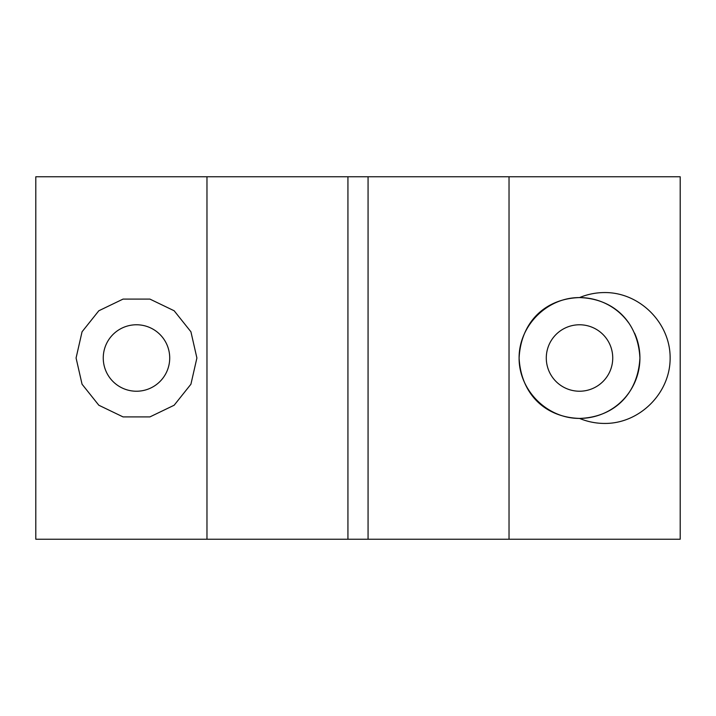 <?xml version="1.0" encoding="UTF-8"?>
<svg xmlns="http://www.w3.org/2000/svg" width="716" height="716" viewBox="0 0 716 716"><rect width="100%" height="100%" fill="white"/><g stroke="black" fill="none" stroke-linecap="round" stroke-linejoin="round"><path stroke-width="1.07" d="M634.573 333.137A60.413 60.413 0 0 1 579.513 418.413C587.576 421.742 595.963 423.425 604.68 423.442C639.701 423.711 670.391 393.021 670.131 358C670.391 322.979 639.701 292.289 604.68 292.558C595.963 292.575 587.576 294.258 579.513 297.588A60.413 60.413 0 0 1 628.594 322.782M639.925 358C637.956 321.198 612.994 298.429 579.271 297.588C545.78 298.67 520.926 321.412 519.1 358.215C521.212 394.964 546.057 417.5 579.665 418.413C613.182 417.321 637.893 394.838 639.925 358M579.513 418.413C545.932 417.437 521.06 394.767 519.1 357.982C521.087 321.198 545.941 298.572 579.513 297.588C547.185 297.346 518.858 325.673 519.1 358C518.858 390.327 547.185 418.654 579.513 418.413M368.069 176.763L368.069 539.237L347.931 539.237L347.931 176.763L680.2 176.763L680.2 539.237L509.031 539.237L509.031 176.763M103.256 358A33.222 33.222 0 0 1 153.099 329.226A33.222 33.222 0 0 1 153.099 386.774A33.222 33.222 0 0 1 103.256 358M206.969 176.763L206.969 539.237L35.8 539.237L35.8 176.763L347.931 176.763M196.9 358L190.921 331.785L174.158 310.771L149.93 299.1L123.045 299.1L98.817 310.771L82.054 331.785L76.075 358L82.054 384.215L98.817 405.229L123.045 416.9L149.93 416.9L174.158 405.229L190.921 384.215L196.9 358M368.069 539.237L509.031 539.237M546.29 358A33.222 33.222 0 0 1 596.124 329.226A33.222 33.222 0 0 1 596.124 386.774A33.222 33.222 0 0 1 546.29 358M206.969 539.237L347.931 539.237"/></g></svg>
